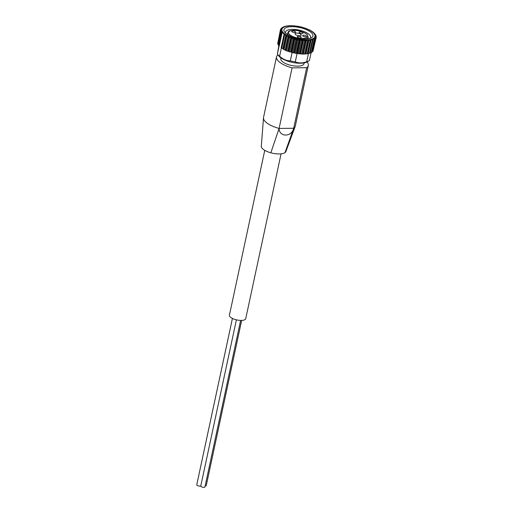 <?xml version="1.0" encoding="UTF-8"?>
<svg xmlns="http://www.w3.org/2000/svg" width="513" height="513" viewBox="0 0 513 513"><rect width="100%" height="100%" fill="white"/><g stroke="black" fill="none" stroke-linecap="round" stroke-linejoin="round"><path stroke-width="0.77" d="M312.757 31.934L312.757 31.934A17.609 6.541 -167.9 0 1 314.7 33.775L315.283 34.307M308.973 60.887A17.609 6.541 -167.9 0 1 306.691 61.74C302.574 63.279 298.771 63.323 295.283 61.874A17.609 6.541 -167.9 0 1 290.32 60.855C286.427 60.797 282.862 59.239 279.617 56.193A17.609 6.541 -167.9 0 1 277.411 54.122L278.771 55.891A15.756 5.848 -167.9 0 0 304.966 62.708A15.756 5.848 -167.9 0 0 307.005 61.945L308.973 60.887A17.609 6.541 -167.9 0 0 309.41 60.63L311.128 52.608M310.23 52.563L310.57 52.582A17.609 6.541 -167.9 0 1 310.185 52.762M308.069 53.224L308.749 53.256A17.609 6.541 -167.9 0 1 308.493 53.326L306.691 61.74M295.283 61.874L297.085 53.461A17.609 6.541 -167.9 0 1 296.681 53.397L299.9 39.751L299.002 40.277L297.976 40.091L297.226 39.264L294.719 39.347L293.686 38.366L292.545 38.719L290.768 37.385L288.691 37.276L288.12 36.256L286.119 36.019L285.818 35.012L283.965 34.672L281.124 47.908L282.9 48.594L285.818 35.012M293.853 52.749L294.622 53.025A17.609 6.541 -167.9 0 1 293.494 52.781L293.853 52.749L296.764 39.168M290.32 60.855L292.07 52.679M279.617 56.193L281.336 48.164M283.965 34.672L284.125 34.134A17.609 6.541 -167.9 0 1 282.176 32.293L279.284 45.798L278.649 45.548L281.483 32.319L282.176 32.293M277.411 54.122A17.609 6.541 -167.9 0 1 277.373 54.064L279.155 45.747M261.329 146.025A12.601 4.681 12.1 0 0 261.297 146.25A12.601 4.681 12.1 0 0 270.838 152.797A12.601 4.681 12.1 0 0 285.016 152.63L293.699 128.263L306.684 67.69A20.443 7.592 12.1 0 0 308.294 65.51A20.443 7.592 12.1 0 0 307.05 61.926M277.931 54.801A20.443 7.592 12.1 0 0 276.52 56.84L263.535 117.413A20.443 7.592 12.1 0 0 263.483 117.772A20.443 7.592 12.1 0 0 265.433 121.716A20.443 7.592 12.1 0 0 265.984 122.229A20.443 7.592 12.1 0 0 279.098 128.436C279.226 137.362 291.724 137.189 293.699 128.263A20.443 7.592 12.1 0 0 295.18 126.506A20.443 7.592 12.1 0 0 295.308 126.083L308.294 65.51M276.52 56.84A20.443 7.592 12.1 0 0 292.083 67.863L306.684 67.69M270.838 152.797L279.098 128.436L292.083 67.863M280.977 57.911L280.81 58.687A11.863 4.405 12.1 0 0 285.927 63.715A11.863 4.405 12.1 0 0 297.662 66.145A11.863 4.405 12.1 0 0 304.004 63.663L304.171 62.881M294.622 53.025L296.681 53.397M282.9 48.594L283.285 49.248L286.729 50.87L293.494 52.781M278.36 45.112L278.649 45.548M277.828 43.765L278.437 44.439M280.438 29.626L277.873 42.932M313.084 50.575L316.239 37.378M311.91 51.698L312.879 51.524L315.675 38.469M310.57 52.582L311.712 52.345M308.749 53.256L310.089 53.205L312.866 40.174M291.897 26.695A14.826 5.508 -167.9 0 1 308.864 30.895A14.826 5.508 -167.9 0 1 311.288 37.911A14.826 5.508 -167.9 0 1 297.309 38.289A14.826 5.508 -167.9 0 1 284.715 32.21A14.826 5.508 -167.9 0 1 291.897 26.695M289.364 25.753L291.378 25.727M288.498 25.804L286.703 26.003M283.849 26.702L285.978 26.214M284.439 26.503L283.785 26.933M283.83 26.926L282.208 27.51L282.637 27.728M282.657 27.234L282.131 27.862M282.49 27.779L281.13 28.504L281.746 28.779M281.406 28.177L281.002 29.113M281.695 28.799L280.643 29.671L281.425 29.991M280.733 29.292L277.809 42.893M281.47 29.966L280.662 30.543L281.669 31.364M280.662 30.543L277.931 44.176M281.823 31.235L281.195 31.889L281.483 32.319L281.195 31.889M297.085 53.461L297.559 53.455L300.361 39.815L299.9 39.751M300.361 39.815L301.246 40.604L302.253 40.713L302.984 40.104L305.37 40.899L305.921 40.213L307.39 40.873L308.255 40.822L308.595 40.072L310.801 40.495L310.929 39.693M297.559 53.455L302.535 54.122L307.96 53.73L310.801 40.495M308.326 53.205L311.237 39.616L312.924 39.918L312.834 39.084M309.474 53.346L312.308 40.123L312.924 39.918M312.911 39.738L313.077 38.975L314.546 39.123L314.251 38.263M311.263 52.615L314.097 39.392L314.546 39.123M314.347 38.462L315.623 38.122L315.136 37.263M312.513 51.678L315.623 38.122M315.168 37.314L316.021 37.34L316.111 36.962L315.444 36.115M313.186 50.563L316.111 36.962M315.412 36.083L316.098 36.083L315.181 34.865M315.963 36.712L315.995 35.673M315.072 34.762L315.566 34.743L315.489 35.108M311.789 31.242L312.783 31.96M312.167 31.524L310.634 30.6M309.871 30.196L308.063 29.344M308.262 29.356L305.158 28.221M305.511 28.247L302.029 27.272M301.022 27.016L298.771 26.529M297.745 26.343L294.154 25.791M294.494 25.906L291.179 25.65M290.576 25.695L290.986 25.688M277.373 54.064L278.854 45.625M297.444 53.403L296.989 53.333M308.05 53.333L308.493 53.326M285.016 152.63A12.601 4.681 12.1 0 0 285.895 151.572A12.601 4.681 12.1 0 0 285.959 151.361M281.066 153.849L245.733 318.676A8.343 3.097 -167.9 0 1 236.929 319.952A8.343 3.097 -167.9 0 1 229.42 315.174L264.759 150.347M285.658 33.217A12.819 4.758 -167.9 0 1 285.542 32.043A12.819 4.758 -167.9 0 1 292.397 29.356A12.819 4.758 -167.9 0 1 305.081 31.986A12.819 4.758 -167.9 0 1 310.609 37.417A12.819 4.758 -167.9 0 1 310.025 38.437M296.745 33.101A3.149 1.167 -167.9 0 1 300.9 34.39A3.149 1.167 -167.9 0 1 301.221 35.083A3.149 1.167 -167.9 0 1 297.899 35.564A3.149 1.167 -167.9 0 1 295.058 33.762A3.149 1.167 -167.9 0 1 296.745 33.101M292.846 30.966A1.994 0.737 -167.9 0 1 294.815 31.376A1.994 0.737 -167.9 0 1 295.674 32.216A1.994 0.737 -167.9 0 1 293.571 32.524A1.994 0.737 -167.9 0 1 291.782 31.383A1.994 0.737 -167.9 0 1 292.846 30.966M300.195 31.864A1.994 0.737 -167.9 0 1 302.17 32.268A1.994 0.737 -167.9 0 1 303.029 33.114A1.994 0.737 -167.9 0 1 300.926 33.422A1.994 0.737 -167.9 0 1 299.13 32.281A1.994 0.737 -167.9 0 1 300.195 31.864M303.728 35.205A1.994 0.737 -167.9 0 1 305.697 35.609A1.994 0.737 -167.9 0 1 306.556 36.455A1.994 0.737 -167.9 0 1 304.453 36.763A1.994 0.737 -167.9 0 1 302.664 35.621A1.994 0.737 -167.9 0 1 303.728 35.205M298.431 36.25A1.994 0.737 -167.9 0 1 300.4 36.654A1.994 0.737 -167.9 0 1 301.259 37.5A1.994 0.737 -167.9 0 1 299.156 37.808A1.994 0.737 -167.9 0 1 297.36 36.667A1.994 0.737 -167.9 0 1 298.431 36.25M205.123 486.042A2.129 0.789 12.1 0 0 206.252 485.599L241.661 320.413M232.421 318.432L196.761 484.766A2.129 0.789 12.1 0 0 197.685 485.67A2.129 0.789 12.1 0 0 199.788 486.106A2.129 0.789 12.1 0 0 200.801 485.856M236.397 319.83L200.769 486.01A2.129 0.789 12.1 0 0 201.686 486.914A2.129 0.789 12.1 0 0 203.796 487.35A2.129 0.789 12.1 0 0 204.937 486.901L240.629 320.413M290.98 25.823A16.903 6.278 -167.9 0 1 315.02 36.301A16.903 6.278 -167.9 0 1 289.403 36.603A16.903 6.278 -167.9 0 1 290.98 25.823M307.21 53.846L310.044 40.623M306.049 53.621L308.961 40.033M305.684 53.66L308.595 40.072M305.421 54.051L308.255 40.822M304.555 54.102L307.39 40.873M303.42 53.794L306.332 40.206M303.003 53.801L305.921 40.213M302.535 54.122L305.37 40.899M301.586 54.096L304.421 40.867M300.515 53.718L303.427 40.136M300.073 53.685L302.984 40.104M299.419 53.936L302.253 40.713M298.412 53.827L301.246 40.604M296.168 53.499L299.002 40.277M295.142 53.32L297.976 40.091M294.315 52.852L297.226 39.264M292.891 52.826L295.725 39.604M291.884 52.576L294.719 39.347M291.217 52.082L294.129 38.501M290.775 51.954L293.686 38.366M289.71 51.941L292.545 38.719M288.755 51.627L291.589 38.398M288.274 51.127L291.185 37.545M287.857 50.973L290.768 37.385M286.729 50.87L289.563 37.641M285.856 50.505L288.691 37.276M285.574 50.017L288.486 36.429M285.202 49.838L288.12 36.256M284.042 49.652L286.876 36.423M283.285 49.248L286.119 36.019M283.214 48.786L286.126 35.198M281.752 48.325L284.587 35.096M281.13 47.895L283.952 34.73M293.699 128.263L279.098 128.436M307.928 38.911L308.275 37.295A10.51 3.905 -167.9 0 1 305.915 39.097M289.14 35.5A10.51 3.905 -167.9 0 1 287.722 32.89L287.376 34.506M293.814 30.331A9.766 3.629 -167.9 0 1 307.71 36.385A9.766 3.629 -167.9 0 1 292.904 36.558A9.766 3.629 -167.9 0 1 293.814 30.331M289.986 25.663L288.428 25.759M287.177 25.9L285.972 26.105M282.426 27.356L282.067 27.882M310.705 30.588L309.345 29.863M302.516 27.304L300.458 26.785M299.374 26.548L297.284 26.169M315.54 35.16L315.623 34.781M316.059 36.872L316.22 36.134M311.75 52.461L314.552 39.373M310.089 53.205L312.911 40.065M307.96 53.73L310.795 40.514M278.277 45.208L281.079 32.127M277.668 43.894L280.464 30.844M280.855 29.203L281.002 28.504M263.509 117.785L261.309 146.256M295.161 126.499L285.882 151.566M308.275 37.295L307.223 34.621L305.273 33.159C301.041 31.101 297.168 30.132 293.66 30.261C287.19 30.895 288.691 31.793 287.722 32.89"/></g></svg>
